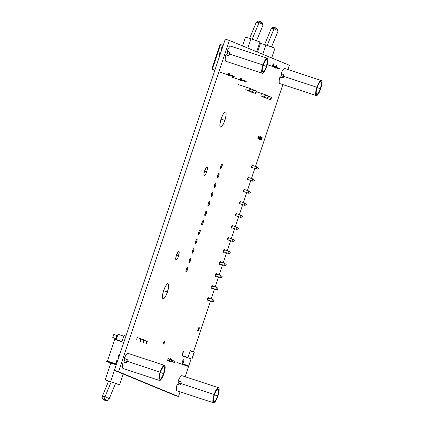 <?xml version="1.0" encoding="UTF-8"?>
<svg xmlns="http://www.w3.org/2000/svg" width="424" height="424" viewBox="0 0 424 424"><rect width="100%" height="100%" fill="white"/><g stroke="black" fill="none" stroke-linecap="round" stroke-linejoin="round"><path stroke-width="0.64" d="M163.696 290.445A7.939 2.025 -71.8 0 1 168.052 283.677A7.939 2.025 -71.8 0 1 167.443 291.993L163.6 290.731L167.443 291.993L165.726 296.047L163.956 298.469L163.049 298.75L162.731 298.454L162.461 295.994L163.24 291.929L164.798 287.62L166.621 284.531L168.089 283.688L168.614 284.562L168.673 286.444L167.443 291.993A7.939 2.025 -71.8 0 1 163.086 298.761A7.939 2.025 -71.8 0 1 163.696 290.445M176.411 255.248A4.447 1.134 -71.8 0 1 178.849 251.459A4.447 1.134 -71.8 0 1 178.509 256.117L176.358 255.407L178.509 256.117A4.447 1.134 -71.8 0 1 176.066 259.907A4.447 1.134 -71.8 0 1 176.411 255.248L178.361 251.623L179.045 251.633L179.198 253.006L177.889 257.697L176.866 259.43L176.05 259.896L175.722 258.354L176.411 255.248M204.622 170.92A4.447 1.134 -71.8 0 1 207.066 167.13A4.447 1.134 -71.8 0 1 206.721 171.789L204.569 171.079L206.721 171.789A4.447 1.134 -71.8 0 1 204.283 175.578A4.447 1.134 -71.8 0 1 204.622 170.92L206.578 167.294L207.262 167.305L207.416 168.683L206.106 173.368L205.084 175.101L204.262 175.573L203.933 174.031L204.622 170.92M221.132 118.778A7.939 2.025 -71.8 0 1 225.489 112.01A7.939 2.025 -71.8 0 1 224.879 120.331L221.037 119.065L224.879 120.331A7.939 2.025 -71.8 0 1 220.522 127.099A7.939 2.025 -71.8 0 1 221.132 118.778L222.849 114.729L224.614 112.302L225.526 112.026L225.844 112.323L226.114 114.777L225.335 118.847L223.771 123.151L221.953 126.246L220.485 127.083L219.961 126.214L219.897 124.333L221.132 118.778M163.669 342.406A1.59 0.403 -71.8 0 1 164.538 341.055A1.59 0.403 -71.8 0 1 164.417 342.719L163.648 342.465L164.417 342.719A1.59 0.403 -71.8 0 1 163.547 344.071A1.59 0.403 -71.8 0 1 163.669 342.406L164.364 341.113L164.666 341.606L164.194 343.281L163.537 344.065L163.669 342.406M198.024 329.183A2.014 0.514 -71.8 0 1 199.126 327.471A2.014 0.514 -71.8 0 1 198.973 329.581L197.997 329.257L198.973 329.581A2.014 0.514 -71.8 0 1 197.87 331.292A2.014 0.514 -71.8 0 1 198.024 329.183L198.904 327.54L199.285 328.171L198.692 330.296L197.86 331.292L198.024 329.183M168.461 360.13L167.803 360.914L167.931 359.255A1.59 0.403 -71.8 0 1 168.805 357.904A1.59 0.403 -71.8 0 1 168.832 359.049L168.81 357.904L167.931 359.255A1.59 0.403 -71.8 0 0 167.809 360.919L167.809 360.919A1.59 0.403 -71.8 0 0 168.397 360.262M170.347 359.594L170.31 358.524L169.653 359.308A1.59 0.403 -71.8 0 1 170.305 358.524A1.59 0.403 -71.8 0 1 170.353 359.552M171.201 359.833A1.59 0.403 -71.8 0 1 171.805 359.139A1.59 0.403 -71.8 0 1 171.853 360.172M258.831 137.832A1.59 0.403 -71.8 0 1 258.015 139.035A1.59 0.403 -71.8 0 1 258.137 137.371A1.59 0.403 -71.8 0 1 259.006 136.019A1.59 0.403 -71.8 0 1 258.953 137.466M260.331 138.452A1.59 0.403 -71.8 0 1 259.514 139.655A1.59 0.403 -71.8 0 1 259.636 137.991A1.59 0.403 -71.8 0 1 260.506 136.639A1.59 0.403 -71.8 0 1 260.453 138.086M261.815 139.114A1.59 0.403 -71.8 0 1 261.009 140.275A1.59 0.403 -71.8 0 1 261.131 138.611A1.59 0.403 -71.8 0 1 262.006 137.259A1.59 0.403 -71.8 0 1 261.963 138.664M228.838 75.112A1.59 0.403 -71.8 0 1 228.165 75.954A1.59 0.403 -71.8 0 1 228.287 74.29A1.59 0.403 -71.8 0 1 229.156 72.939A1.59 0.403 -71.8 0 1 229.061 74.518M240.821 80.104A1.59 0.403 -71.8 0 1 240.159 80.915A1.59 0.403 -71.8 0 1 240.281 79.251A1.59 0.403 -71.8 0 1 241.155 77.899A1.59 0.403 -71.8 0 1 241.049 79.511M217.682 175.499A2.38 0.609 -71.8 0 1 218.985 173.469A2.38 0.609 -71.8 0 1 218.805 175.96L217.65 175.584L218.805 175.96A2.38 0.609 -71.8 0 1 217.496 177.99A2.38 0.609 -71.8 0 1 217.682 175.499L218.726 173.554L218.996 173.469L219.176 174.296L218.471 176.808L217.486 177.99L217.682 175.499M220.825 166.102A2.38 0.609 -71.8 0 1 222.134 164.072A2.38 0.609 -71.8 0 1 221.948 166.568L220.798 166.187L221.948 166.568A2.38 0.609 -71.8 0 1 220.639 168.598A2.38 0.609 -71.8 0 1 220.825 166.102L221.869 164.157L222.144 164.072L222.319 164.899L221.614 167.411L220.628 168.593L220.825 166.102M183.91 351.289L182.596 353.319L182.399 355.81L188.049 357.512L190.35 350.637L188.049 357.512L182.659 355.736A2.38 0.609 -71.8 0 1 182.41 355.816A2.38 0.609 -71.8 0 1 182.596 353.319A2.38 0.609 -71.8 0 1 183.899 351.289L184.069 351.554M182.055 364.211A2.38 0.609 -71.8 0 1 182.325 361.778A2.38 0.609 -71.8 0 1 183.629 359.748A2.38 0.609 -71.8 0 1 183.449 362.244L182.293 361.863L183.449 362.244A2.38 0.609 -71.8 0 1 182.246 364.274M246.296 89.904A1.59 0.403 -71.8 0 1 245.941 90.164A1.59 0.403 -71.8 0 1 246.063 88.499A1.59 0.403 -71.8 0 1 246.938 87.143A1.59 0.403 -71.8 0 1 247.065 87.445L247.065 87.439M272.892 66.573A1.59 0.403 -71.8 0 1 272.515 66.865A1.59 0.403 -71.8 0 1 272.637 65.201A1.59 0.403 -71.8 0 1 273.507 63.849A1.59 0.403 -71.8 0 1 273.385 65.513L272.616 65.259L273.385 65.513A1.59 0.403 -71.8 0 1 273.162 66.08M275.515 66.854A1.59 0.403 -71.8 0 1 275.637 66.441A1.59 0.403 -71.8 0 1 276.506 65.089A1.59 0.403 -71.8 0 1 276.384 66.754L275.616 66.499L276.384 66.754A1.59 0.403 -71.8 0 1 276.252 67.119M177.852 384.6L178.366 382.766A4.955 1.261 -71.8 0 1 179.061 380.996L180.544 381.51L179.05 381.017L178.366 382.766A4.955 1.261 -71.8 0 0 177.863 384.552M181.133 382.263A4.955 1.261 -71.8 0 1 180.703 383.736L178.308 382.946L180.703 383.736A4.955 1.261 -71.8 0 1 180.359 384.679L181.218 381.902M123.866 362.281L124.38 360.442A4.955 1.261 -71.8 0 1 125.075 358.672L124.38 360.442A4.955 1.261 -71.8 0 0 123.877 362.229M127.147 359.939A4.955 1.261 -71.8 0 1 126.718 361.412L124.322 360.623L126.718 361.412A4.955 1.261 -71.8 0 1 126.373 362.361L127.232 359.579M280.635 77.412L281.149 75.578A4.955 1.261 -71.8 0 1 281.843 73.808L283.327 74.317L281.833 73.829L281.149 75.578A4.955 1.261 -71.8 0 0 280.646 77.364M283.916 75.075A4.955 1.261 -71.8 0 1 283.486 76.548L281.091 75.758L283.486 76.548A4.955 1.261 -71.8 0 1 283.142 77.491L284.001 74.709M226.649 55.088L227.163 53.254A4.955 1.261 -71.8 0 1 227.858 51.484L227.163 53.254A4.955 1.261 -71.8 0 0 226.66 55.041M229.93 52.751A4.955 1.261 -71.8 0 1 229.501 54.224L227.105 53.435L229.501 54.224A4.955 1.261 -71.8 0 1 229.156 55.173L230.015 52.391M214.539 184.896A2.38 0.609 -71.8 0 1 215.843 182.866A2.38 0.609 -71.8 0 1 215.662 185.357L214.507 184.981L215.662 185.357A2.38 0.609 -71.8 0 1 214.353 187.387A2.38 0.609 -71.8 0 1 214.539 184.896L215.583 182.951L216.012 183.126L216.028 183.693L215.328 186.205L214.343 187.387L214.539 184.896M211.391 194.287A2.38 0.609 -71.8 0 1 212.7 192.258A2.38 0.609 -71.8 0 1 212.519 194.754L211.364 194.377L212.519 194.754A2.38 0.609 -71.8 0 1 211.21 196.784A2.38 0.609 -71.8 0 1 211.391 194.287L212.44 192.348L212.869 192.523L212.885 193.09L212.186 195.602L211.2 196.784L211.391 194.287M208.248 203.684A2.38 0.609 -71.8 0 1 209.557 201.654A2.38 0.609 -71.8 0 1 209.371 204.151L208.221 203.769L209.371 204.151A2.38 0.609 -71.8 0 1 208.067 206.181A2.38 0.609 -71.8 0 1 208.248 203.684L209.292 201.744L209.726 201.919L209.742 202.487L209.043 204.999L208.057 206.175L208.248 203.684M205.105 213.081A2.38 0.609 -71.8 0 1 206.414 211.051A2.38 0.609 -71.8 0 1 206.228 213.548L205.078 213.166L206.228 213.548A2.38 0.609 -71.8 0 1 204.919 215.578A2.38 0.609 -71.8 0 1 205.105 213.081L206.149 211.141L206.424 211.057L206.599 211.883L205.894 214.396L204.909 215.572L205.105 213.081M201.962 222.478A2.38 0.609 -71.8 0 1 203.266 220.448A2.38 0.609 -71.8 0 1 203.085 222.945L201.93 222.563L203.085 222.945A2.38 0.609 -71.8 0 1 201.776 224.974A2.38 0.609 -71.8 0 1 201.962 222.478L203.006 220.533L203.435 220.713L203.456 221.28L202.752 223.793L201.766 224.969L201.962 222.478M198.819 231.875A2.38 0.609 -71.8 0 1 200.123 229.845A2.38 0.609 -71.8 0 1 199.943 232.341L198.787 231.96L199.943 232.341A2.38 0.609 -71.8 0 1 198.633 234.371A2.38 0.609 -71.8 0 1 198.819 231.875L199.863 229.93L200.292 230.11L200.308 230.677L199.609 233.189L198.623 234.366L198.819 231.875M195.671 241.272A2.38 0.609 -71.8 0 1 196.98 239.242A2.38 0.609 -71.8 0 1 196.8 241.738L195.644 241.357L196.8 241.738A2.38 0.609 -71.8 0 1 195.491 243.768A2.38 0.609 -71.8 0 1 195.671 241.272L196.72 239.327L197.149 239.507L197.165 240.069L196.466 242.581L195.48 243.763L195.671 241.272M192.528 250.669A2.38 0.609 -71.8 0 1 193.837 248.639A2.38 0.609 -71.8 0 1 193.651 251.135L192.501 250.754L193.651 251.135A2.38 0.609 -71.8 0 1 192.348 253.165A2.38 0.609 -71.8 0 1 192.528 250.669L193.572 248.724L194.007 248.904L194.022 249.466L193.323 251.978L192.337 253.16L192.528 250.669M189.385 260.066A2.38 0.609 -71.8 0 1 190.694 258.036A2.38 0.609 -71.8 0 1 190.508 260.527L189.358 260.151L190.508 260.527A2.38 0.609 -71.8 0 1 189.199 262.562A2.38 0.609 -71.8 0 1 189.385 260.066L190.429 258.121L190.705 258.036L190.88 258.863L190.175 261.375L189.189 262.557L189.385 260.066M186.242 269.463A2.38 0.609 -71.8 0 1 187.546 267.433A2.38 0.609 -71.8 0 1 187.366 269.924L186.21 269.547L187.366 269.924A2.38 0.609 -71.8 0 1 186.057 271.954A2.38 0.609 -71.8 0 1 186.242 269.463L187.286 267.518L187.556 267.433L187.737 268.26L187.032 270.772L186.046 271.954L186.242 269.463M237.186 227.312L231.97 225.552L236.677 227.105L235.993 229.151L236.677 227.105L238.315 228.499C237.88 229.156 237.281 229.432 236.513 229.326L231.313 227.608L231.43 228.149L231.843 227.821A1.59 0.403 -71.8 0 1 231.435 228.154A1.59 0.403 -71.8 0 1 231.557 226.49A1.59 0.403 -71.8 0 1 232.432 225.139A1.59 0.403 -71.8 0 1 232.548 225.743M223.777 251.92A1.59 0.403 -71.8 0 1 223.374 252.248A1.59 0.403 -71.8 0 1 223.496 250.584A1.59 0.403 -71.8 0 1 224.37 249.227A1.59 0.403 -71.8 0 1 224.487 249.837M220.379 262.35L220.162 261.332L219.468 262.631L219.234 264.115L219.749 263.961A1.59 0.403 -71.8 0 1 219.346 264.295A1.59 0.403 -71.8 0 1 219.468 262.631A1.59 0.403 -71.8 0 1 220.337 261.274A1.59 0.403 -71.8 0 1 220.459 261.884M215.715 276.013A1.59 0.403 -71.8 0 1 215.312 276.342A1.59 0.403 -71.8 0 1 215.434 274.678A1.59 0.403 -71.8 0 1 216.309 273.321A1.59 0.403 -71.8 0 1 216.426 273.931M289.348 65.254L287.912 69.547L289.348 65.254L229.363 40.455L225.282 39.109L114.432 370.391L174.418 395.195L178.504 396.535L174.418 395.195L114.432 370.391L118.519 371.737L114.432 370.391L225.282 39.109L229.363 40.455L289.348 65.254M282.872 84.604L255.497 166.431L282.872 84.604M254.798 168.519L251.464 178.478L254.798 168.519M250.764 180.566L247.436 190.524L250.764 180.566M246.736 192.613L243.403 202.571L246.736 192.613M242.703 204.66L239.375 214.618L242.703 204.66M238.675 216.701L235.341 226.665L238.675 216.701M234.642 228.748L231.313 238.712L234.642 228.748M230.614 240.795L227.28 250.759L230.614 240.795M226.58 252.842L223.252 262.806L226.58 252.842M222.552 264.889L219.219 274.853L222.552 264.889M218.519 276.936L215.191 286.894L218.519 276.936M214.491 288.983L211.157 298.941L214.491 288.983M210.458 301.029L193.418 351.968L210.458 301.029M191.113 358.847L185.129 376.735L191.113 358.847M180.089 391.792L178.504 396.535L118.519 371.737L229.363 40.455L118.519 371.737L178.504 396.535L180.089 391.792M131.726 371.323A1.59 0.403 -71.8 0 1 131.207 371.837A1.59 0.403 -71.8 0 1 131.101 371.117M128.599 370.29A1.59 0.403 -71.8 0 1 128.212 370.597A1.59 0.403 -71.8 0 1 128.08 370.12M264.29 97.345A1.59 0.403 -71.8 0 1 263.94 97.605A1.59 0.403 -71.8 0 1 263.823 96.937M275.892 67.814A1.59 0.403 -71.8 0 1 275.515 68.105A1.59 0.403 -71.8 0 1 275.399 67.448M252.296 92.384A1.59 0.403 -71.8 0 1 251.941 92.644A1.59 0.403 -71.8 0 1 251.824 91.976M249.296 91.144A1.59 0.403 -71.8 0 1 248.941 91.404A1.59 0.403 -71.8 0 1 248.83 90.741M187.201 357.559A2.38 0.609 -71.8 0 1 186.91 357.676A2.38 0.609 -71.8 0 1 186.74 357.411A2.38 0.609 -71.8 0 1 186.714 357.072M171.397 361.502A1.59 0.403 -71.8 0 1 170.808 362.16A1.59 0.403 -71.8 0 1 170.75 361.163M169.897 360.882A1.59 0.403 -71.8 0 1 169.309 361.54A1.59 0.403 -71.8 0 1 169.25 360.543M169.96 360.75L169.303 361.534L169.266 360.464M171.153 359.928L171.81 359.144L171.847 360.214M171.46 361.37L170.803 362.154L170.766 361.084M258.137 137.371L258.831 136.078L259.133 136.57L258.661 138.245L258.004 139.03L258.137 137.371M259.636 137.991L260.331 136.698L260.627 137.191L260.161 138.865L259.504 139.65L259.636 137.991M261.131 138.611L261.831 137.318L262.127 137.811L261.661 139.485L261.004 140.27L261.131 138.611M247.966 179.633L247.446 179.792L247.68 178.303L248.559 176.951L248.597 178.027M228.812 75.165L234.075 76.898L234.276 76.293L233.555 75.997L228.292 74.264L233.555 75.997L233.354 76.601L233.555 75.997L234.276 76.293L234.075 76.898L219.017 71.879L234.075 76.898L228.812 75.165L228.154 75.949L228.287 74.29L229.161 72.939L229.034 74.598M240.811 80.125L240.154 80.91L240.281 79.251L241.161 77.899L241.033 79.558M251.994 167.586L251.48 167.745L251.713 166.256L252.593 164.904L252.625 165.98M182.325 361.778L183.369 359.833L183.799 360.013L183.82 360.575L183.115 363.087L182.129 364.269L182.325 361.778M187.519 357.172L186.899 357.671L186.74 357.411M246.349 89.83L245.83 89.983L246.063 88.499L246.763 87.201L247.06 87.699M249.763 88.441L250.049 88.563M249.349 91.07L248.936 91.398L248.899 90.328M252.757 89.681L253.049 89.803M252.349 92.31L251.936 92.639L251.898 91.568M272.637 65.201L273.332 63.907L273.634 64.4L273.167 66.075L272.51 66.865L272.637 65.201M275.918 67.771L275.505 68.105L275.388 67.554L275.86 65.879L276.331 65.148L276.618 65.264L276.162 67.315M261.343 96.025L260.824 96.184L261.062 94.7L261.756 93.402L262.058 93.9M264.756 94.642L265.042 94.764M264.343 97.266L263.823 97.425L263.898 96.529M267.343 98.506L266.929 98.84L266.892 97.769M267.756 95.882L268.042 96.004M128.615 370.263L128.202 370.597L128.085 370.046M131.859 371.053L131.202 371.837L131.164 370.762M136.661 339.311L137.604 336.905L137.821 337.923M140.132 338.877L140.789 338.087L140.821 339.163M143.127 340.117L143.784 339.327L143.821 340.403M243.933 191.68L243.418 191.839L243.652 190.35L244.531 188.998L244.563 190.074M239.905 203.727L239.385 203.886L239.841 201.829L240.498 201.045L240.535 202.121M235.871 215.774L235.357 215.927L235.59 214.443L236.47 213.092L236.502 214.162M236.502 229.363L231.308 227.651L236.502 229.363L231.313 227.608L232.023 225.473L232.437 225.139L232.474 226.209M227.81 239.867L227.296 240.021L227.529 238.537L228.223 237.239L228.441 238.256M223.782 251.914L223.263 252.068L223.496 250.584L224.195 249.286L224.413 250.303M215.721 276.008L215.201 276.162L215.434 274.678L216.134 273.379L216.351 274.397M211.687 288.05L211.274 288.384L211.157 287.832L211.629 286.158L212.286 285.373L212.318 286.444M207.659 300.097L207.14 300.256L207.596 298.204L208.253 297.42L208.29 298.491M245.342 81.593L240.795 80.157L246.063 81.89L245.342 81.593L245.544 80.989L246.264 81.286L246.063 81.89L246.264 81.286L245.544 80.989L245.342 81.593L231.006 76.871L245.342 81.593M240.281 79.256L245.544 80.989L240.281 79.256M214.518 70.188L213.786 69.933L214.518 70.188M211.815 69.123L220.077 44.425L223.162 45.432L220.533 44.562L212.27 69.26L211.815 69.123L212.27 69.26L220.533 44.562L220.077 44.425L211.836 69.123M212.27 69.26L214.899 70.124L212.27 69.26M211.836 69.128L213.786 69.933L211.836 69.128M229.283 47.175L227.481 46.582M279.893 77.115A7.939 2.025 108.2 0 0 279.835 83.602L316.304 95.612A7.939 2.025 -71.8 0 1 316.914 87.296L283.942 76.442L283.031 77.56L282.352 77.772L279.893 77.115L282.352 77.772L283.327 77.353L283.942 76.442L316.914 87.296L319.24 82.198L320.396 80.814L321.307 80.539L321.832 81.408L321.89 83.295L320.661 88.844A7.939 2.025 -71.8 0 1 316.304 95.612M320.374 88.727L317.12 87.651L320.374 88.727A6.726 1.712 -71.8 0 1 316.68 94.457A6.726 1.712 -71.8 0 1 317.2 87.413A6.726 1.712 -71.8 0 1 320.889 81.678A6.726 1.712 -71.8 0 1 320.374 88.727L321.419 84.021L321.366 82.426L320.92 81.689L319.68 82.399L318.138 85.023L316.813 88.669L316.156 92.114L316.384 94.197L317.422 94.213L318.922 92.156L320.374 88.727M283.078 74.174L283.571 74.534L281.78 73.946L283.577 74.539L283.995 76.251M321.27 80.528A7.939 2.025 -71.8 0 1 320.661 88.844L318.329 93.943L317.173 95.32L316.267 95.596L315.742 94.727L315.679 92.845L316.914 87.296A7.939 2.025 -71.8 0 1 321.27 80.528L284.801 68.518A7.939 2.025 108.2 0 0 281.101 73.5L281.843 73.808M282.856 74.078L283.889 75.006L283.942 76.442M281.769 73.967L283.603 74.571M225.907 54.797A7.939 2.025 108.2 0 0 225.849 61.284L262.318 73.288A7.939 2.025 -71.8 0 1 262.928 64.973L229.956 54.118L229.045 55.237L228.366 55.449L225.907 54.797L227.656 55.369M229.114 51.861L229.903 52.682L229.956 54.118L262.928 64.973A7.939 2.025 -71.8 0 1 267.284 58.205A7.939 2.025 -71.8 0 1 266.675 66.52L264.958 70.575L263.187 72.997L262.281 73.278L261.963 72.981L261.693 70.522L262.472 66.457L264.03 62.148L265.853 59.058L267.321 58.215L267.846 59.09L267.904 60.971L266.675 66.52A7.939 2.025 -71.8 0 1 262.318 73.288M266.389 66.404L263.134 65.333L266.389 66.404A6.726 1.712 -71.8 0 1 262.695 72.133A6.726 1.712 -71.8 0 1 263.214 65.089A6.726 1.712 -71.8 0 1 266.903 59.36A6.726 1.712 -71.8 0 1 266.389 66.404L267.433 61.703L267.38 60.107L266.935 59.371L265.694 60.081L264.152 62.699L262.827 66.345L262.17 69.79L262.398 71.873L263.437 71.889L264.936 69.838L266.389 66.404M222.902 46.735L221.991 47.255L220.856 49.179L221.985 49.523M227.847 51.505L229.342 51.998L227.847 51.505M229.591 52.216L227.794 51.627L229.591 52.216M220.772 53.138L219.648 52.793L219.372 55.078L219.759 56.132M219.616 56.037L219.558 55.947A4.955 1.261 108.2 0 1 219.648 52.793L220.602 53.085M222.743 46.688L222.584 46.751A4.955 1.261 108.2 0 0 220.856 49.179L221.81 49.47M267.284 58.205L230.815 46.195A7.939 2.025 108.2 0 0 227.116 51.182L227.858 51.484M227.783 51.643L229.623 52.247M177.11 384.303A7.939 2.025 108.2 0 0 177.052 390.796L213.516 402.8A7.939 2.025 -71.8 0 1 214.125 394.484L181.159 383.63L180.248 384.748L179.569 384.96L177.11 384.303L178.859 384.881M180.317 381.367L181.101 382.194L181.159 383.63L214.125 394.484A7.939 2.025 -71.8 0 1 218.487 387.716A7.939 2.025 -71.8 0 1 217.878 396.032L216.161 400.086L214.39 402.509L213.897 402.795L213.166 402.493L212.896 400.033L213.669 395.968L215.233 391.659L217.056 388.564L218.519 387.727L219.049 388.596L219.107 390.483L217.878 396.032A7.939 2.025 -71.8 0 1 213.516 402.8M217.592 395.915L214.332 394.845L217.592 395.915A6.726 1.712 -71.8 0 1 213.897 401.645A6.726 1.712 -71.8 0 1 214.412 394.601A6.726 1.712 -71.8 0 1 218.106 388.866A6.726 1.712 -71.8 0 1 217.592 395.915L218.636 391.214L218.583 389.619L218.137 388.882L216.892 389.592L215.35 392.211L214.03 395.857L213.373 399.302L213.601 401.385L214.639 401.401L216.134 399.344L217.592 395.915M180.794 381.727L178.997 381.139L180.794 381.727M218.487 387.716L182.018 375.706A7.939 2.025 108.2 0 0 178.319 380.694L179.061 380.996M178.986 381.155L180.82 381.759M123.124 361.985A7.939 2.025 108.2 0 0 123.066 368.472L159.535 380.476A7.939 2.025 -71.8 0 1 160.139 372.161L127.174 361.306L126.262 362.425L125.584 362.637L123.124 361.985L125.584 362.637L126.559 362.218L127.174 361.306L160.139 372.161L162.472 367.062L163.627 365.684L164.533 365.409L165.063 366.278L165.122 368.159L163.892 373.708A7.939 2.025 -71.8 0 1 159.535 380.476M163.606 373.592L160.346 372.521L163.606 373.592A6.726 1.712 -71.8 0 1 159.912 379.326A6.726 1.712 -71.8 0 1 160.426 372.277A6.726 1.712 -71.8 0 1 164.12 366.548A6.726 1.712 -71.8 0 1 163.606 373.592L164.65 368.891L164.597 367.295L164.152 366.559L162.906 367.269L161.364 369.887L160.044 373.533L159.387 376.978L159.615 379.061L160.654 379.077L162.148 377.026L163.606 373.592M120.119 353.923L119.208 354.448L118.073 356.372L119.197 356.711M125.064 358.693L126.553 359.186L125.064 358.693M126.31 359.038L126.803 359.404L125.011 358.815L126.808 359.404L127.227 361.121M117.989 360.326L116.865 359.981A4.955 1.261 108.2 0 0 116.775 363.135L116.833 363.225M117.819 360.273L116.865 359.981L116.589 362.266L116.976 363.32M164.501 365.393A7.939 2.025 -71.8 0 1 163.892 373.708L161.56 378.807L160.404 380.19L159.498 380.466L158.974 379.597L158.91 377.71L160.139 372.161A7.939 2.025 -71.8 0 1 164.501 365.393L128.032 353.388A7.939 2.025 108.2 0 0 124.333 358.37L125.075 358.672M119.96 353.876L119.801 353.939A4.955 1.261 108.2 0 0 118.073 356.372L119.027 356.664M126.082 358.942L127.115 359.87L127.174 361.306M125.001 358.831L126.834 359.435M108.639 381.049L102.221 396.604A3.646 0.975 22.4 0 1 105.062 396.758A1.908 0.488 108.2 0 0 104.638 399.101A1.738 0.466 22.4 0 1 106.488 400.219A1.738 0.466 22.4 0 1 105.147 400.283L106.466 400.404L105.841 399.647L103.318 398.979L105.147 400.283A1.908 0.488 108.2 0 0 105.258 400.399A1.908 0.488 -71.8 0 1 105.147 400.283A1.738 0.466 22.4 0 1 103.292 399.164A1.738 0.466 22.4 0 1 104.638 399.101A1.908 0.488 -71.8 0 1 105.062 396.758A3.646 0.975 -157.6 0 0 102.205 396.657M108.979 399.334A3.646 0.975 -157.6 0 0 105.062 396.758L111.205 381.87L105.062 396.758A3.646 0.975 22.4 0 1 108.963 399.387L115.577 383.354M111.528 363.384L116.314 364.778L110.818 363.082L105.173 379.946L110.6 381.621L116.245 364.757L110.6 381.621L105.184 379.962L108.724 381.266M108.576 381.213L105.173 379.946M115.847 339.81A1.272 1.23 112.5 0 1 116.828 339.709L121.2 341.225L116.828 339.709L121.2 341.225L121.094 341.537M116.536 364.11L107.436 361.116L108.337 361.486L107.436 361.116L114.692 339.428L123.792 342.428L114.692 339.428L107.436 361.11L116.536 364.11L106.8 360.898L107.754 361.296L106.8 360.898L106.625 361.423L116.362 364.629M115.503 383.534L118.916 384.483L110.6 381.621L119.632 384.785L115.503 383.534M110.797 363.145L106.625 361.423L110.797 363.145M115.127 363.644L114.952 364.163L115.127 363.644M114.268 363.94L114.204 363.341L114.035 363.84L113.452 363.649L114.268 363.94M113.621 363.151L113.452 363.649L113.621 363.151M117.702 340.069A1.272 1.23 -67.5 0 0 116.807 340.127L117.702 340.069M121.126 341.453L121.889 341.702L121.126 341.453M141.181 339.083L144.245 340.133L143.794 339.947L142.989 342.354L143.439 342.544L144.245 340.133L143.439 342.544L142.989 342.354L143.794 339.947L141.181 339.083M144.176 340.324L147.245 341.373L146.794 341.188L145.988 343.594L146.434 343.784L147.245 341.373L146.434 343.784L145.988 343.594L146.794 341.188L144.176 340.324M123.257 337.61A4.447 4.298 112.5 0 1 126.389 334.663L124.725 335.495L123.607 336.815L121.858 341.792L123.257 337.61M137.185 337.52L141.245 338.893L140.794 338.707L139.989 341.113L140.439 341.304L141.245 338.893L140.439 341.304L139.989 341.113L140.794 338.707L137.185 337.52M271.159 28.758A3.646 0.975 22.4 0 1 274.015 28.859A1.908 0.488 -71.8 0 1 274.879 27.693A1.908 0.488 -71.8 0 1 274.991 27.809L276.846 28.922L275.499 28.991M267.189 45.395L274.015 28.859A3.646 0.975 -157.6 0 0 271.175 28.705C272.192 27.29 273.427 26.951 274.89 27.693A1.908 0.488 108.2 0 0 274.015 28.859L267.189 45.395M273.867 28.138L273.671 27.687L274.402 27.65M271.561 46.879L277.916 31.487A3.646 0.975 -157.6 0 0 274.015 28.859A3.646 0.975 22.4 0 1 277.932 31.434M274.991 27.809A1.908 0.488 108.2 0 0 274.879 27.693C276.941 28.064 277.953 29.325 277.916 31.487M260.516 43.317L265.933 44.981L262.822 54.288L265.933 44.981L260.506 43.306L257.559 52.11M271.683 57.95L274.964 48.14L265.933 44.981L274.556 48.055M279.013 68.259L279.612 68.508L279.437 69.032L278.838 68.783L279.013 68.259L278.838 68.783L279.437 69.032L275.865 67.856L279.437 69.032L279.612 68.508L276.554 67.448L279.013 68.259M272.733 66.769L278.838 68.783L272.733 66.769M276.013 67.019L276.612 67.268L276.437 67.792L275.839 67.543L276.013 67.019L275.839 67.543L276.437 67.792L276.612 67.268L272.457 65.853L276.013 67.019M272.865 66.616L276.437 67.792L272.865 66.616M268.254 65.047L275.839 67.543L268.254 65.047M263.808 97.186L267.788 98.495L263.808 97.149L267.788 98.495L268.593 96.089L268.143 95.903L267.337 98.31L268.143 95.903L268.593 96.089L267.788 98.495L263.808 97.186M265.53 95.04L268.143 95.903L265.53 95.04M260.808 95.946L264.788 97.255L260.808 95.909L264.788 97.255L265.594 94.849L265.143 94.663L264.338 97.07L265.143 94.663L265.594 94.849L264.788 97.255L260.808 95.946M256.382 91.775L265.143 94.663L256.382 91.775M266.807 98.426L270.788 99.735L266.807 98.389L270.788 99.735L271.593 97.329L271.143 97.144L270.337 99.55L271.143 97.144L271.593 97.329L270.788 99.735L266.807 98.426M268.53 96.28L271.143 97.144L268.53 96.28M256.17 22.557A3.646 0.975 22.4 0 1 259.022 22.658A1.908 0.488 -71.8 0 1 259.891 21.491A1.908 0.488 -71.8 0 1 260.002 21.608A1.908 0.488 108.2 0 0 259.891 21.491A1.908 0.488 108.2 0 0 259.022 22.658A3.646 0.975 -157.6 0 0 256.186 22.504C257.198 21.089 258.439 20.755 259.896 21.497C261.952 21.863 262.959 23.129 262.922 25.286A3.646 0.975 -157.6 0 0 259.022 22.658L252.201 39.194L259.022 22.658A3.646 0.975 22.4 0 1 262.938 25.233M258.879 21.942L258.947 21.412M261.635 22.461L261.566 22.991L260.511 22.79M245.528 37.116L250.944 38.78L247.828 48.087L250.944 38.78L245.517 37.105L242.57 45.914M256.69 51.755L259.976 41.944L250.944 38.78L259.567 41.854M252.794 92.3L248.814 90.948L252.794 92.3L253.6 89.888L253.149 89.703L252.344 92.114L253.149 89.703L253.6 89.888L252.794 92.3M250.536 88.844L253.149 89.703L250.536 88.844M249.794 91.059L245.814 89.708L249.794 91.059L250.6 88.648L250.155 88.462L249.344 90.874L250.155 88.462L250.6 88.648L249.794 91.059M238.108 84.498L250.155 88.462L238.108 84.498M255.794 93.54L251.808 92.188L255.794 93.54L256.599 91.128L256.149 90.943L255.343 93.354L256.149 90.943L256.599 91.128L255.794 93.54M253.536 90.084L256.149 90.943L253.536 90.084M188.24 365.721L186.528 365.011L186.327 365.615L188.039 366.325L188.24 365.721L186.528 365.011M176.994 362.541L188.039 366.325M182.67 363.887L186.486 365.144M190.254 350.924L194.097 352.19L191.796 359.059L182.463 355.985L191.95 359.123L194.25 352.254M182.612 356.049L191.95 359.123L182.612 356.049M253.308 179.129L248.093 177.37L252.799 178.917L252.116 180.963L252.799 178.917L254.437 180.311C254.003 180.969 253.404 181.244 252.635 181.138L247.436 179.426L252.625 181.175M240.032 201.464L244.738 203.011L244.054 205.057L239.375 203.515L244.563 205.269L239.369 203.557L244.563 205.269L244.054 205.057L244.738 203.011L240.032 201.464M245.247 203.223L246.376 204.405C245.941 205.062 245.342 205.338 244.574 205.232L244.563 205.269M257.341 167.083L252.126 165.323L256.833 166.871L256.144 168.916L256.833 166.871L258.47 168.264C258.036 168.922 257.432 169.197 256.668 169.091L251.464 167.379L256.658 169.128M244.065 189.417L248.771 190.964L248.082 193.01L243.403 191.473L248.591 193.222L243.403 191.51L248.591 193.222L248.082 193.01L248.771 190.964L244.065 189.417M249.28 191.176L250.409 192.358C249.975 193.015 249.37 193.291 248.607 193.185L248.591 193.222M223.909 249.646L228.616 251.199L227.932 253.245L223.252 251.702L228.441 253.457L223.247 251.745L228.441 253.457L227.932 253.245L228.616 251.199L223.909 249.646M229.124 251.406L230.253 252.593C229.819 253.25 229.22 253.526 228.451 253.414L228.441 253.457M241.219 215.27L236.004 213.505L240.71 215.058L240.021 217.104L240.71 215.058L242.348 216.452C241.913 217.109 241.309 217.385 240.546 217.279L235.341 215.562L240.546 217.279M235.341 215.604L240.53 217.316L235.341 215.604M227.942 237.599L232.649 239.152L231.96 241.198L227.28 239.655L232.469 241.41L227.28 239.698L232.469 241.41L231.96 241.198L232.649 239.152L227.942 237.599M233.158 239.359L234.287 240.546C233.852 241.203 233.248 241.479 232.484 241.367L232.469 241.41M221.063 275.499L215.848 273.74L220.554 275.287L219.871 277.338L220.554 275.287L222.192 276.681C221.757 277.338 221.158 277.614 220.39 277.508L215.191 275.796L220.379 277.55M207.787 297.834L212.493 299.381L211.809 301.432L207.129 299.89L212.318 301.644L207.124 299.932L212.318 301.644L211.809 301.432L212.493 299.381L207.787 297.834M213.002 299.593L214.131 300.775C213.696 301.432 213.097 301.708 212.329 301.602L212.318 301.644M225.096 263.452L219.881 261.693L224.582 263.246L223.899 265.292L224.582 263.246L226.225 264.64C225.785 265.297 225.186 265.567 224.423 265.461L219.219 263.749L224.423 265.461M219.219 263.792L224.407 265.504L219.219 263.792M211.82 285.787L216.521 287.334L215.837 289.385L211.157 287.843L216.346 289.597L211.157 287.885L216.346 289.597L215.837 289.385L216.521 287.334L211.82 285.787M217.035 287.546L218.164 288.728C217.724 289.385 217.125 289.661 216.362 289.555L216.346 289.597M118.036 334.271L123.999 336.237L118.036 334.271L116.229 339.672L118.036 334.271M117.125 335.638L113.786 334.51L112.779 337.52L115.763 338.506L116.77 335.49L113.786 334.51L112.779 337.52L116.118 338.649L117.125 335.638M116.526 338.787L116.118 338.649L116.526 338.787M116.441 339.036L112.779 337.52L116.441 339.036M116.695 335.713L117.05 335.861L116.695 335.713M173.278 360.681L172.881 361.868L169.229 360.665L172.881 361.868L169.234 360.628L172.881 361.868L173.278 360.681L172.807 360.485L172.409 361.672L172.807 360.485L171.752 360.14L173.278 360.681M173.909 362.292L174.306 361.105L173.252 360.76L174.778 361.301L174.381 362.488L170.734 361.248L174.381 362.488L174.778 361.301L174.306 361.105L173.909 362.292M171.778 360.061L171.381 361.248L167.729 360.045L171.381 361.248L167.734 360.008L171.381 361.248L171.778 360.061L171.307 359.865L170.909 361.052L171.307 359.865L168.1 358.81L171.778 360.061M262.058 93.64L261.656 93.508M102.221 396.604C102.025 398.618 103.032 399.885 105.247 400.394C106.779 401.136 108.014 400.802 108.963 399.387M115.741 363.845L115.529 364.354M123.23 374.026L119.632 384.785M264.634 44.552L271.175 28.705M249.646 38.356L256.186 22.504M256.573 40.678L262.922 25.286M257.946 136.544L258.985 137.577L257.458 137.996M259.44 137.164L260.484 138.198L258.958 138.616M260.983 137.8L262.027 138.834L260.495 139.257"/></g></svg>
